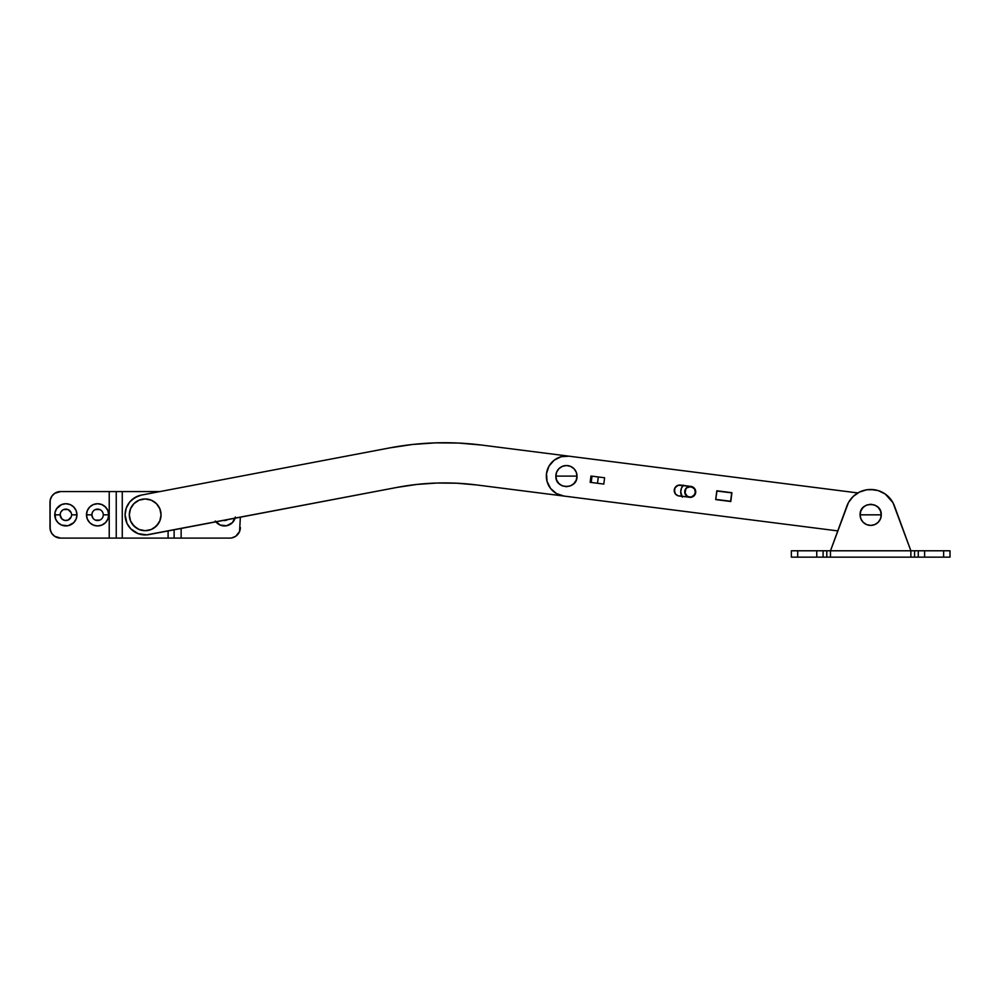 <?xml version="1.0" encoding="UTF-8"?>
<svg xmlns="http://www.w3.org/2000/svg" width="1000" height="1000" viewBox="0 0 1000 1000"><rect width="100%" height="100%" fill="white"/><g stroke="black" fill="none" stroke-linecap="round" stroke-linejoin="round"><path stroke-width="1.5" d="M476.625 484.95A253.825 253.825 0 0 0 397.188 487.375L148.887 534.587A20.1 20.1 0 0 1 125.087 514.837L126.988 523.375L130.738 528.8L138.038 533.612L146.7 534.862L397.188 487.375L416.912 484.425L436.812 483.038L456.763 483.212L476.625 484.95L672.812 509.913L476.625 484.95L456.763 483.212M481.7 445.075L693.275 472L481.7 445.075L458.688 443.062L435.588 442.863L412.537 444.475L389.688 447.9L141.237 495.125L134.838 497.6L129.637 502.088L126.263 508.062L125.087 514.837A20.1 20.1 0 0 1 141.237 495.125L389.688 447.9A294.012 294.012 0 0 1 481.7 445.075L458.688 443.062L435.588 442.863L412.537 444.475M137.938 496.087L132.05 499.625M125.388 511.4L125.087 514.837M128.038 525.312L129.288 527.125M134.113 531.6L138.038 533.612M144.488 534.913L146.7 534.862M674.287 489.85A5.5 5.5 0 0 0 677.987 495.75L679.05 495.988A5.5 5.5 0 0 1 674.287 489.837A5.5 5.5 0 0 1 680.438 485.075A5.5 5.5 0 0 0 674.287 489.825L675.387 493.9L678 495.75L690.612 497.35L695.013 494.6L695.725 491.488L695.15 489.412L690.925 486.413L678.3 485.225L674.963 487.8L674.438 491.975L674.525 488.787L676.375 486.188M837.775 530.9L563.9 496.05L837.775 530.9L563.9 496.05L556.462 493.562L550.55 488.413A20.1 20.1 0 0 0 563.9 496.05A20.1 20.1 0 0 1 546.5 473.575A20.1 20.1 0 0 0 548.462 485.1M550.55 488.413L547.05 481.4L546.5 473.575A20.1 20.1 0 0 1 568.975 456.188L857.837 492.938L568.975 456.188A20.1 20.1 0 0 0 554.138 460.225L561.15 456.725L568.975 456.188L857.837 492.938M551.287 462.925A20.1 20.1 0 0 0 546.5 473.575L548.987 466.15L554.138 460.225M592.013 476.175L598.312 476.975L590.962 476.037L590.163 482.337L591.213 482.463L590.163 482.337L590.962 476.037L590.163 482.337L591.213 482.463L592.013 476.175L590.962 476.037L592.013 476.175L591.213 482.463L597.513 483.275L591.213 482.463M716.812 490.775L715.688 499.588L730.8 501.512L731.925 492.7L716.812 490.775L731.925 492.7L716.812 490.775L715.688 499.588L716.812 490.775M560.062 495.175L556.462 493.562M675.387 493.9L674.287 489.837M678 495.75A5.5 5.5 0 0 0 679.05 495.988L690.612 497.35A5.5 5.5 0 0 0 693.587 496.225M693.838 487.725L695.537 490.425A5.5 5.5 0 0 0 694.587 488.512L695.688 492.562L693.6 496.213A5.5 5.5 0 0 0 695.688 492.575L695.013 494.6L692.688 496.788L695.45 493.612L694.587 488.5A5.5 5.5 0 0 0 691.975 486.65L690.925 486.413A5.5 5.5 0 0 1 695.688 492.562A5.5 5.5 0 0 1 689.538 497.325A5.5 5.5 0 0 0 690.612 497.35L689.538 497.325A5.5 5.5 0 0 1 684.737 491.875L686.35 487.975L691.3 486.475L694.8 488.812L695.625 492.938L694.125 495.763L692.337 496.95L688.125 496.95L685.15 493.975L685.15 489.762M684.837 492.938L684.737 491.875A5.5 5.5 0 0 1 690.925 486.413L691.975 486.65A5.5 5.5 0 0 0 690.925 486.413L680.438 485.075M730.8 501.512L715.688 499.588L730.8 501.512L731.925 492.7L730.8 501.512M598.312 476.975L597.513 483.275L603.8 484.075L604.6 477.775L600.725 477.275L598.312 476.975L597.513 483.275L603.8 484.075L604.6 477.775L598.312 476.975M690.925 486.413L691.975 486.65M695.537 490.425L694.587 488.5L695.45 493.612L692.688 496.788M690.612 497.35L689.538 497.325M674.825 492.987L674.438 491.975M695.688 492.562L693.6 496.213M716.787 490.988L715.713 499.375L717 491.012L731.688 492.875L730.612 501.275L715.925 499.4L730.612 501.275L731.888 492.912L716.787 490.988M682.325 486.587L683.5 485.138L681.438 488.225L680.713 491.875A9.513 9.513 0 0 1 683.225 485.438M681.838 496.35A9.513 9.513 0 0 1 680.713 491.875L682.325 497.163M689.163 486.475L694.125 487.975L695.738 491.875L693.288 496.438L690.238 497.375L688.125 496.95M685.662 488.812L688.125 486.788M690.238 486.375L692.337 486.788L690.238 486.375M693.288 487.3L695.312 489.762L693.288 487.3M695.625 490.8L695.312 493.975L695.625 490.8M694.8 494.925L692.337 496.95L694.8 494.925M691.3 497.262L689.163 497.262L691.3 497.262M687.175 496.438L685.15 493.975M694.625 488.938L695.525 491.875A5.288 5.288 0 0 0 690.238 486.587A5.288 5.288 0 0 0 684.95 491.875A5.288 5.288 0 0 1 690.238 486.587A5.288 5.288 0 0 1 695.525 491.875A5.288 5.288 0 0 1 690.238 497.163A5.288 5.288 0 0 1 684.95 491.875A5.288 5.288 0 0 0 690.238 497.163A5.288 5.288 0 0 0 695.525 491.875L694.625 494.812M685.837 494.812L687.3 496.262L685.05 492.9L685.837 488.938M693.175 496.262L690.238 497.163L687.3 496.262M693.975 488.125L693.175 487.475L693.975 488.125M687.3 487.475L690.238 486.587L693.175 487.475M874.525 489.738A25.387 25.387 0 0 1 874.55 489.75L870.688 489.45L878.3 490.625L885.225 494.025L892.913 502.587L910.875 550.788L950 550.788L943.65 550.788L943.65 557.137L924.613 557.137L924.613 550.788L943.65 550.788L943.65 557.137L950 557.137L950 550.788L950 557.137L924.613 557.137L924.613 550.788L918.275 550.788L918.275 557.137L914.575 557.137L914.575 550.788L918.275 550.788L918.275 557.137L924.613 557.137L910.875 557.137L910.875 550.788L914.575 550.788L914.575 557.137L910.875 557.137L910.875 550.788L830.487 550.788L830.487 557.137L826.787 557.137L826.787 550.788L830.487 550.788L848.45 502.587L853.15 496.475L859.475 492.062L866.825 489.75L874.538 489.75L866.825 489.75A25.387 25.387 0 0 0 866.812 489.75M791.363 550.788L830.487 550.788L846.85 506.112L830.487 550.788L830.487 557.137L910.875 557.137L823.088 557.137L823.088 550.788L826.787 550.788L826.787 557.137L823.088 557.137L823.088 550.788L816.75 550.788L816.75 557.137L797.712 557.137L797.712 550.788L816.75 550.788L816.75 557.137L823.088 557.137L797.712 557.137L797.712 550.788L791.363 550.788L791.363 557.137L797.712 557.137L791.363 557.137L791.363 550.788M859.475 492.062L863.062 490.625A25.387 25.387 0 0 0 846.85 506.112A25.387 25.387 0 0 1 894.513 506.112A25.387 25.387 0 0 0 878.3 490.613M830.487 550.788L910.875 550.788L894.513 506.112M71.137 517.013L68.05 520.112L64.75 520.438L61.825 518.875L60.15 514.837L54.763 514.837A11.1 11.1 0 0 1 65.862 503.725A11.1 11.1 0 0 1 76.963 514.837L76.125 510.588L73.713 506.975L70.113 504.575L65.862 503.725L61.612 504.575L56.625 508.663L54.975 512.663L55.6 519.075L58.012 522.688L61.612 525.087L68.025 525.725L73.713 522.688L76.125 519.075L76.963 514.837L71.575 514.837A5.713 5.713 0 0 1 65.862 520.538A5.713 5.713 0 0 1 60.15 514.837A5.713 5.713 0 0 0 65.862 520.538A5.713 5.713 0 0 0 71.575 514.837L76.963 514.837A11.1 11.1 0 0 1 65.862 525.938A11.1 11.1 0 0 1 54.763 514.837L60.15 514.837L60.587 512.65M103.188 513.713L103.3 514.837A5.713 5.713 0 0 1 97.587 520.538A5.713 5.713 0 0 1 91.875 514.837A5.713 5.713 0 0 0 97.587 520.538A5.713 5.713 0 0 0 103.3 514.837L108.7 514.837A11.1 11.1 0 0 1 97.587 525.938A11.1 11.1 0 0 1 86.487 514.837L91.875 514.837L92.312 512.65M227.625 519.612A5.713 5.713 0 0 1 223.35 520.425A5.713 5.713 0 0 0 227.625 519.612M235.087 518.2A11.1 11.1 0 0 1 215.888 521.85M50 502.137L50 527.525L50.2 500.075L51.788 496.262L54.7 493.35L60.575 491.562L109.225 491.562L109.225 538.1L60.575 538.1L54.7 536.312L51.788 533.4L50.2 529.587L50 502.137A10.575 10.575 0 0 1 60.575 491.562L58.513 491.763A10.575 10.575 0 0 0 50.8 498.1M86.487 514.837L87.338 519.075L89.738 522.688L93.338 525.087L97.587 525.938L101.838 525.087L105.438 522.688L107.85 519.075L108.7 514.837L107.85 510.588L105.438 506.975L101.838 504.575L97.587 503.725L93.338 504.575L89.738 506.975L87.338 510.588L86.487 514.837A11.1 11.1 0 0 1 97.587 503.725A11.1 11.1 0 0 1 108.7 514.837L103.3 514.837A5.713 5.713 0 0 0 97.587 509.125A5.713 5.713 0 0 0 91.875 514.837L86.487 514.837M60.575 491.562L159.987 491.562L122.263 491.562L122.263 538.1L174.125 538.1L168.1 538.1L168.1 530.925L168.1 538.1L116.237 538.1L122.263 538.1L122.263 491.562L116.237 491.562L116.237 538.1L109.225 538.1L109.225 491.562L116.237 491.562L116.237 538.1L60.575 538.1A10.575 10.575 0 0 1 50 527.525L50.8 531.575A10.575 10.575 0 0 0 58.513 537.9M174.125 538.1L174.125 529.788L174.125 538.1L181.137 538.1L181.137 528.45L181.137 538.1L229.788 538.1L174.125 538.1M240.362 517.188L239.562 531.575L235.662 536.312L231.85 537.9A10.575 10.575 0 0 0 239.562 531.562M215.263 521L220.25 525.087L226.663 525.725L232.35 522.688L235.387 517M226.688 520.112L223.388 520.438M61.112 511.662L62.688 510.087M63.675 509.55L68.05 509.55L71.137 512.65M99.775 520.112L95.4 520.112M92.837 518L91.875 514.837A5.713 5.713 0 0 1 97.587 509.125A5.713 5.713 0 0 1 103.3 514.837M95.4 509.55L99.775 509.55M240.362 527.525A10.575 10.575 0 0 1 229.788 538.1L181.137 538.1M71.575 514.837A5.713 5.713 0 0 0 65.862 509.125A5.713 5.713 0 0 0 60.15 514.837A5.713 5.713 0 0 1 65.862 509.125A5.713 5.713 0 0 1 71.575 514.837M860.1 514.837A10.575 10.575 0 0 0 870.688 525.413A10.575 10.575 0 0 0 881.263 514.837L860.1 514.837L881.263 514.837C881.912 501.188 859.45 501.188 860.1 514.837L860.913 518.875L863.2 522.312L866.637 524.6L870.688 525.413L874.725 524.6L878.162 522.312L880.45 518.875L881.263 514.837L880.45 510.788L878.162 507.35L874.725 505.062L870.688 504.25L866.637 505.062L863.2 507.35L860.913 510.788L860.1 514.837M577.013 476.112A10.575 10.575 0 0 0 566.438 465.538A10.575 10.575 0 0 0 555.862 476.112L577.013 476.112L555.862 476.112C555.212 489.762 577.663 489.762 577.013 476.112L576.213 472.075L573.913 468.638L570.487 466.35L566.438 465.538L562.388 466.35L558.962 468.638L556.663 472.075L555.862 476.112L556.663 480.163L558.962 483.6L562.388 485.887L566.438 486.688L570.487 485.887L573.913 483.6L576.213 480.163L577.013 476.112M129.312 514.837A15.862 15.862 0 0 1 145.188 498.963A15.862 15.862 0 0 1 161.05 514.837A15.862 15.862 0 0 0 145.188 498.963A15.862 15.862 0 0 0 129.312 514.837L130.525 520.9L133.963 526.05L139.113 529.487L145.188 530.7L151.25 529.487L156.4 526.05L159.838 520.9L161.05 514.837L159.838 508.762L156.4 503.612L151.25 500.175L145.188 498.963L139.113 500.175L133.963 503.612L130.525 508.762L129.312 514.837A15.862 15.862 0 0 0 145.188 530.7A15.862 15.862 0 0 0 161.05 514.837A15.862 15.862 0 0 1 145.188 530.7A15.862 15.862 0 0 1 129.312 514.837M131.988 506.012L133.963 503.612M154 501.637L156.4 503.612M158.375 523.65L154 528.025M136.363 528.025L131.988 523.65"/></g></svg>
